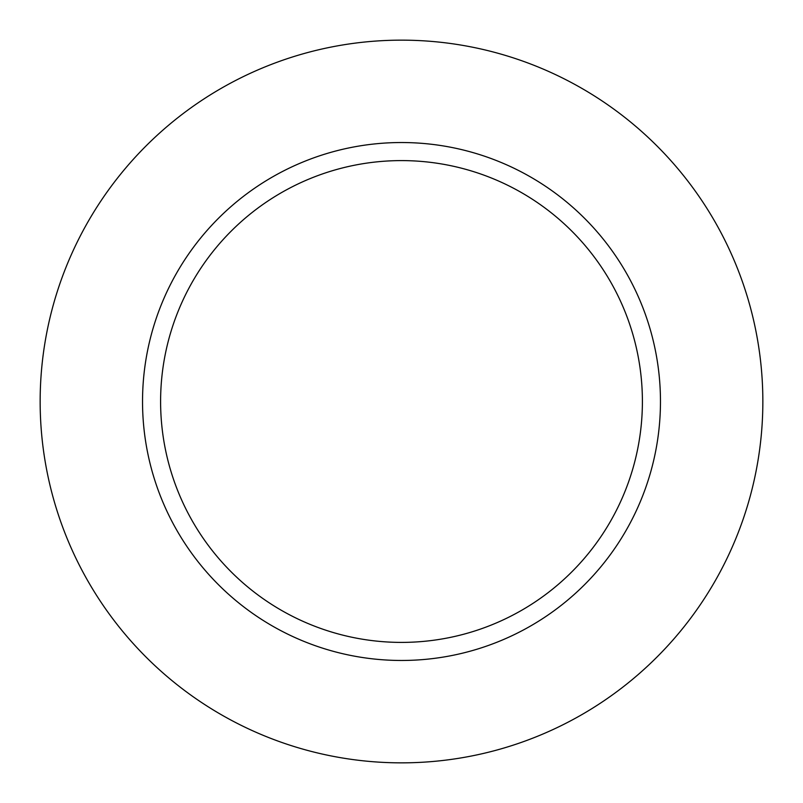 <?xml version="1.0" encoding="UTF-8"?>
<svg xmlns="http://www.w3.org/2000/svg" width="803" height="803" viewBox="0 0 803 803"><rect width="100%" height="100%" fill="white"/><g stroke="black" fill="none" stroke-linecap="round" stroke-linejoin="round"><path stroke-width="1.2" d="M401.5 160.6A240.9 240.9 0 0 0 160.6 401.5A240.9 240.9 0 0 0 401.5 642.4A240.9 240.9 0 0 0 642.4 401.5A240.9 240.9 0 0 0 401.5 160.6M401.5 660.467A258.967 258.967 0 0 0 660.467 401.5A258.967 258.967 0 0 0 401.5 142.532A258.967 258.967 0 0 0 142.532 401.5A258.967 258.967 0 0 0 401.5 660.467M401.5 40.15A361.35 361.35 0 0 1 762.85 401.5A361.35 361.35 0 0 1 401.5 762.85A361.35 361.35 0 0 1 40.15 401.5A361.35 361.35 0 0 1 401.5 40.15"/></g></svg>
